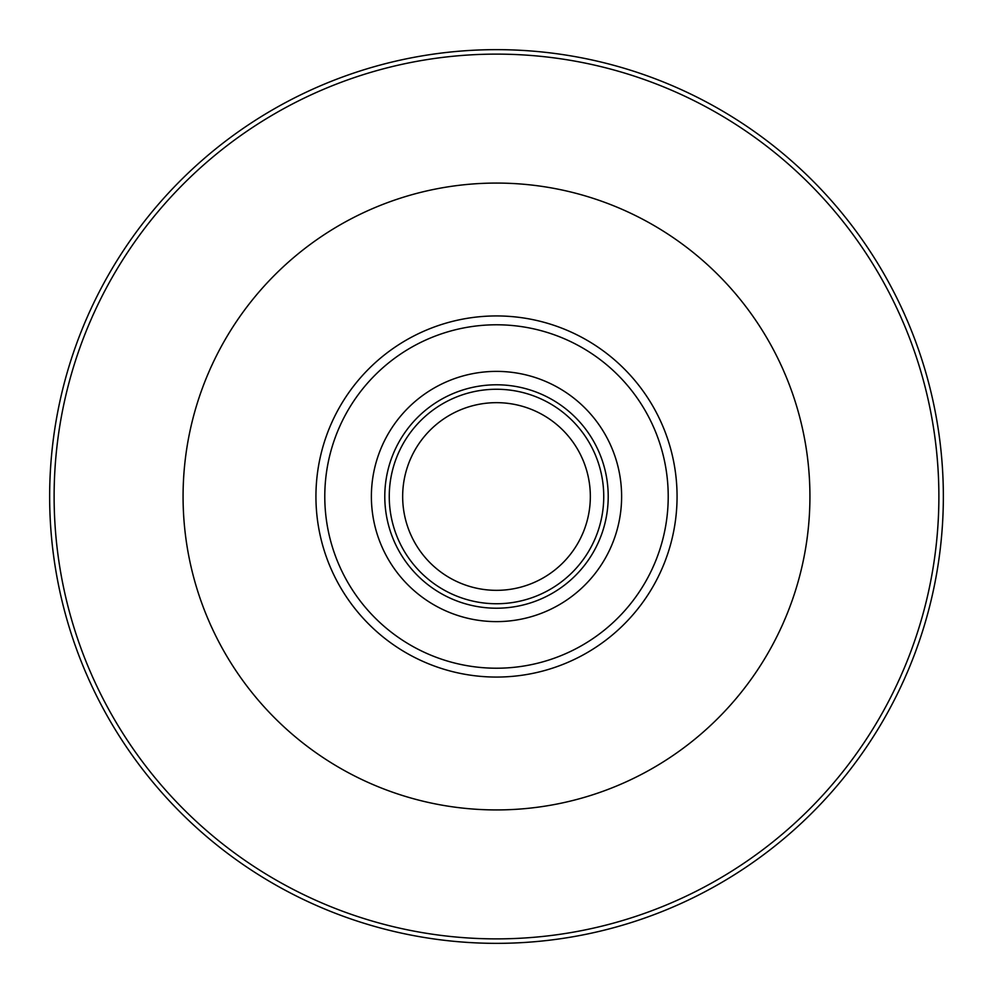 <?xml version="1.0" encoding="UTF-8"?>
<svg xmlns="http://www.w3.org/2000/svg" width="993" height="993" viewBox="0 0 993 993"><rect width="100%" height="100%" fill="white"/><g stroke="black" fill="none" stroke-linecap="round" stroke-linejoin="round"><path stroke-width="1.49" d="M496.5 183.072A313.428 313.428 0 0 1 809.928 496.5A313.428 313.428 0 0 1 496.5 809.928A313.428 313.428 0 0 1 183.072 496.5A313.428 313.428 0 0 1 496.5 183.072M496.5 608.212A111.712 111.712 0 0 1 384.787 496.5A111.712 111.712 0 0 1 496.5 384.787A111.712 111.712 0 0 1 608.212 496.5A111.712 111.712 0 0 1 496.5 608.212M496.5 621.618A125.118 125.118 0 0 1 371.382 496.5A125.118 125.118 0 0 1 496.5 371.382A125.118 125.118 0 0 1 621.618 496.5A125.118 125.118 0 0 1 496.5 621.618M496.5 603.744A107.244 107.244 0 0 1 389.256 496.5A107.244 107.244 0 0 1 496.5 389.256A107.244 107.244 0 0 1 603.744 496.5A107.244 107.244 0 0 1 496.5 603.744M496.5 590.339A93.838 93.838 0 0 1 402.661 496.5A93.838 93.838 0 0 1 496.5 402.661A93.838 93.838 0 0 1 590.339 496.5A93.838 93.838 0 0 1 496.5 590.339M496.5 49.65A446.85 446.85 0 0 1 943.35 496.5A446.85 446.85 0 0 1 496.5 943.35A446.85 446.85 0 0 1 49.65 496.5A446.85 446.85 0 0 1 496.5 49.65M496.5 54.118A442.381 442.381 0 0 1 938.881 496.5A442.381 442.381 0 0 1 496.5 938.881A442.381 442.381 0 0 1 54.118 496.5A442.381 442.381 0 0 1 496.5 54.118M496.5 315.935A180.565 180.565 0 0 1 677.065 496.5A180.565 180.565 0 0 1 496.5 677.065A180.565 180.565 0 0 1 315.935 496.5A180.565 180.565 0 0 1 496.5 315.935M496.5 668.215A171.715 171.715 0 0 1 324.785 496.5A171.715 171.715 0 0 1 496.5 324.785A171.715 171.715 0 0 1 668.215 496.5A171.715 171.715 0 0 1 496.5 668.215"/></g></svg>
